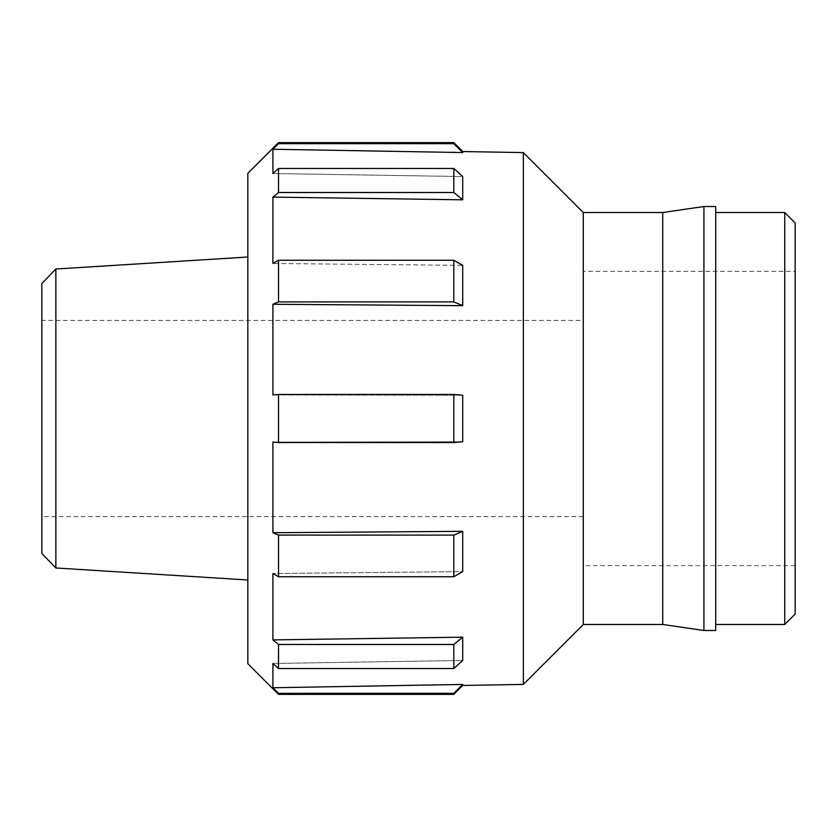 <?xml version="1.0" encoding="UTF-8"?>
<svg xmlns="http://www.w3.org/2000/svg" width="837" height="837" viewBox="0 0 837 837"><rect width="100%" height="100%" fill="white"/><g stroke="black" fill="none" stroke-linecap="round" stroke-linejoin="round"><path stroke-width="0.63" stroke-dasharray="4.18 3.14" d="M278.512 694.375L278.512 693.329L453.811 693.329L462.715 684.446L272.914 687.752L272.914 663.459L462.715 660.456L272.914 663.459L278.512 668.522L278.512 644.48L453.811 644.48L462.715 637.187L272.914 639.897L272.914 573.523L278.512 576.735L278.512 535.094L453.811 535.094L453.811 576.735L462.715 571.629L272.914 573.523L462.715 571.629L462.715 531.328L453.811 535.094M278.512 576.735L453.811 576.735M247.836 257.011L247.836 579.989L247.836 257.011M247.836 173.311L247.836 663.689M462.715 395.231L272.914 394.938L462.715 395.231L462.715 441.769L272.914 442.062L462.715 441.769L453.811 442.543L453.811 394.457L462.715 395.231M523.355 684.404L523.355 152.596M462.715 684.446L462.715 685.461M462.715 637.187L462.715 660.456L453.811 668.522L453.811 644.48M272.914 304.27L278.512 301.906L278.512 260.265L453.811 260.265L462.715 265.371L272.914 263.477L462.715 265.371L462.715 305.672L272.914 304.27L272.914 394.938L278.512 394.457L278.512 442.543L272.914 442.062L272.914 532.73L462.715 531.328M278.512 260.265L272.914 263.477L272.914 197.103L462.715 199.813L462.715 176.544L272.914 173.541L462.715 176.544L453.811 168.478L453.811 192.52L462.715 199.813M272.914 197.103L278.512 192.52L278.512 168.478L272.914 173.541L272.914 149.248L462.715 152.554L453.811 143.671L453.811 142.625M462.715 151.539L462.715 152.554M583.284 624.486L583.284 212.514M662.737 624.486L662.737 212.514M703.927 630.491L703.927 206.509M715.698 630.491L715.698 206.509M715.698 212.514L715.698 624.486L715.698 212.514M784.75 624.486L784.75 212.514M795.15 614.076L795.15 222.924M795.15 271.376L795.15 565.624L795.15 271.376L583.284 271.376L583.284 565.624L583.284 271.376M583.284 320.414L583.284 516.586L583.284 320.414L41.85 320.414L41.85 516.586L41.85 320.414M41.85 553.466L41.85 283.534M55.87 567.988L55.87 269.012M278.512 394.457L453.811 394.457M278.512 442.543L453.811 442.543M453.811 693.329L453.811 694.375M272.914 687.752L278.512 693.329M453.811 143.671L278.512 143.671L278.512 142.625M278.512 143.671L272.914 149.248M453.811 260.265L453.811 301.906L462.715 305.672M278.512 301.906L453.811 301.906M278.512 168.478L453.811 168.478M278.512 192.52L453.811 192.52M278.512 668.522L453.811 668.522M272.914 532.73L278.512 535.094M272.914 639.897L278.512 644.48M795.15 565.624L583.284 565.624M583.284 516.586L41.85 516.586"/><path stroke-width="1.26" d="M272.914 304.27L462.715 305.672L453.811 301.906L278.512 301.906L272.914 304.27L272.914 394.938L278.512 394.457L278.512 442.543L272.914 442.062L272.914 532.73L462.715 531.328L453.811 535.094L453.811 576.735L278.512 576.735L272.914 573.523L272.914 639.897L462.715 637.187L453.811 644.48L453.811 668.522L278.512 668.522L272.914 663.459L272.914 687.752L462.715 684.446L462.715 685.461L453.811 694.375L453.811 693.329L462.715 684.446M247.836 663.689L247.836 173.311M453.811 394.457L453.811 442.543L462.715 441.769L462.715 395.231L453.811 394.457L278.512 394.457M453.811 576.735L462.715 571.629L462.715 531.328M453.811 668.522L462.715 660.456L462.715 637.187M583.284 212.514L583.284 624.486L662.737 624.486L662.737 212.514L583.284 212.514L523.355 152.596L523.355 684.404L462.715 685.461M272.914 149.248L462.715 152.554L462.715 151.539L453.811 142.625L453.811 143.671L278.512 143.671L272.914 149.248L272.914 173.541L278.512 168.478L278.512 192.52L272.914 197.103L272.914 263.477L278.512 260.265L278.512 301.906M272.914 197.103L462.715 199.813L462.715 176.544L453.811 168.478L278.512 168.478M462.715 305.672L462.715 265.371L453.811 260.265L453.811 301.906M662.737 212.525L703.927 206.509L703.927 630.491L662.737 624.475M703.927 630.491L715.698 630.491L715.698 206.509L703.927 206.509M715.698 624.486L784.75 624.486L784.75 212.514L715.698 212.514M784.75 624.475L795.15 614.076L795.15 222.924L784.75 212.525M55.87 567.988L55.87 269.012L41.85 283.534L41.85 553.466L55.87 567.988L247.836 579.989M55.87 269.012L247.836 257.011M453.811 442.543L278.512 442.543M272.914 687.752L278.512 693.329L278.512 694.375L453.811 694.375M278.512 693.329L453.811 693.329M462.715 152.554L453.811 143.671M453.811 142.625L278.512 142.625L278.512 143.671M453.811 535.094L278.512 535.094L278.512 576.735M278.512 535.094L272.914 532.73M453.811 644.48L278.512 644.48L278.512 668.522M278.512 644.48L272.914 639.897M453.811 260.265L278.512 260.265M462.715 199.813L453.811 192.52L278.512 192.52M453.811 168.478L453.811 192.52M523.355 152.596L462.715 151.539M583.284 624.486L523.355 684.404M247.825 663.689L278.512 694.375M247.825 173.311L278.512 142.625"/></g></svg>
